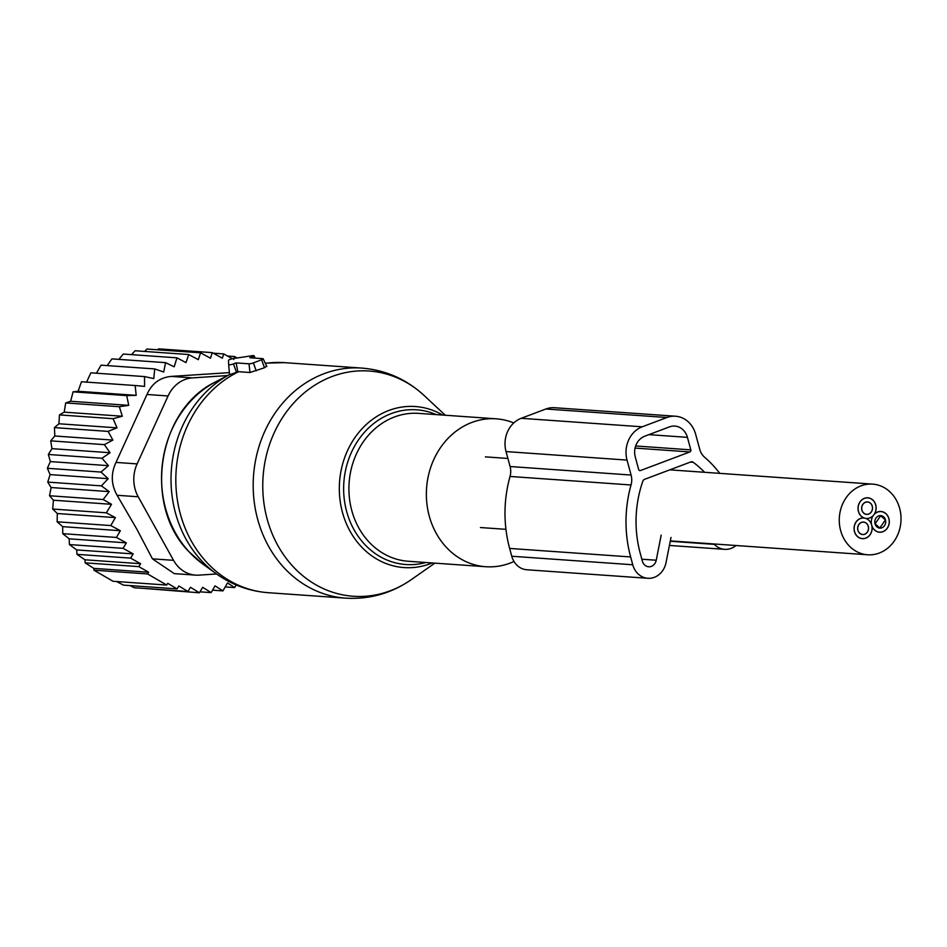 <?xml version="1.0" encoding="UTF-8"?>
<svg xmlns="http://www.w3.org/2000/svg" width="947" height="947" viewBox="0 0 947 947"><rect width="100%" height="100%" fill="white"/><g stroke="black" fill="none" stroke-linecap="round" stroke-linejoin="round"><path stroke-width="1.42" d="M233.459 363.897L236.111 362.902L249.014 363.814A3.291 0.604 -15.2 0 0 253.37 362.89L261.609 359.789A3.291 0.604 -15.2 0 0 263.159 358.795A3.291 0.604 -15.2 0 0 262.733 358.641L249.83 357.741L252.47 356.735A3.291 0.604 -15.2 0 0 254.033 355.741A3.291 0.604 -15.2 0 0 252.435 355.67L233.246 358.57A3.291 0.604 -15.2 0 0 228.487 360.369L228.665 364.631A3.291 0.604 -15.2 0 0 233.459 363.897L236.501 372.337L237.815 371.674L249.972 372.502L264.473 367.756L266.237 366.371M513.759 422.942A74.138 64.585 94 0 0 496.192 418.823A74.138 64.585 94 0 0 432.128 463.485A74.138 64.585 94 0 0 445.954 546.904A74.138 64.585 94 0 0 485.787 566.72A74.138 64.585 94 0 0 513.984 561.488M229.553 374.74L228.665 364.631L229.553 374.74L236.501 372.337M236.111 362.902L237.815 371.674M144.607 351.432L146.892 349.041L200.563 352.817L198.314 359.671L188.737 354.533L186.003 362.63L176.959 357.836L123.299 354.06L118.86 359.363M78.104 391.277L136.19 395.361L135.149 385.524L81.489 381.748L78.104 391.277L73.061 391.833L70.646 401.268L65.674 402.937L64.23 412.146L59.436 414.916L58.939 423.771L54.429 427.618L54.819 435.999L50.712 440.864L51.955 448.653L48.344 454.477L50.369 461.58L47.35 468.292L50.096 474.589L47.752 482.106L51.114 487.527L49.528 495.755L53.434 500.217L52.665 509.036L57.341 513.523L57.128 521.797L62.68 526.65L62.751 533.67L116.41 537.446L126.33 542.856L123.074 548.337L69.415 544.561L69.178 538.831L62.751 533.67M86.497 382.316L90.865 372.81L144.524 376.586L144.571 386.4L135.149 385.524M96.44 373.201L101.045 365.163L154.704 368.928L153.793 378.587L144.524 376.586M107.224 365.589L111.9 358.877L165.559 362.654L163.701 372.017L154.704 368.928M131.526 354.64L135.078 350.757L188.737 354.533M157.664 349.798L158.599 348.851L212.258 352.627L210.483 358.215L200.563 352.817M165.559 362.654L174.189 366.797L176.959 357.836M62.68 526.65L120.364 530.711L110.787 525.573L57.128 521.797M57.341 513.523L115.368 517.607L106.324 512.812L52.665 509.036M53.434 500.217L111.521 504.313L103.187 499.531L49.528 495.755M51.114 487.527L109.201 491.623L101.412 485.882L47.752 482.106M50.096 474.589L108.171 478.673L101.009 472.068L47.35 468.292M50.369 461.58L108.455 465.664L102.004 458.253L48.344 454.477M51.955 448.653L110.041 452.737L104.371 444.64L50.712 440.864M54.819 435.999L112.906 440.083L108.088 431.394L54.429 427.618M58.939 423.771L117.014 427.855L113.095 418.692L59.436 414.916M64.23 412.146L122.317 416.23L119.334 406.713L65.674 402.937M70.646 401.268L128.733 405.352L126.72 395.609L73.061 391.833M212.258 352.627L222.367 358.203L223.705 353.906L213.253 353.172M233.672 359.493L234.584 356.51L227.481 356.013M69.178 538.831L126.33 542.856M140.594 563.714L138.83 566.626L85.171 562.849L84.934 559.795L140.594 563.714L130.639 558.126L76.979 554.35L76.707 549.935L133.172 553.912L123.074 548.337M148.679 572.237L147.625 573.953L93.966 570.177L93.812 568.378L148.679 572.237L138.83 566.626M236.099 584.938L234.702 587.59L227.505 582.926L222.924 590.892L215.052 585.862L211.11 592.609L202.658 587.306L199.403 592.786L190.489 587.294L187.956 591.508L178.841 585.992L177.077 588.904L167.737 583.34L166.696 585.057L147.625 573.953M152.443 558.848L174.284 573.633L195.544 575.125A32.944 28.706 -86 0 1 173.538 560.328L152.443 558.848L136.782 529.077L117.108 495.281L138.203 496.773L173.538 560.328M133.172 553.912L130.639 558.126M93.966 570.177L113.036 581.28L166.696 585.057M116.659 581.541L123.418 585.128L177.077 588.904M130.035 585.601L134.296 587.732L187.956 591.508M144.571 588.466L199.403 592.786M211.11 592.609L199.971 591.828M222.924 590.892L212.542 590.159M234.702 587.59L225.208 586.927M195.544 575.125A32.944 28.706 -86 0 0 198.941 575.137L216.579 573.965M227.576 375.568L192.383 377.889A32.944 28.706 94 0 0 168.069 395.964L137.114 463.9L116.008 462.408L146.974 394.485C151.816 383.523 159.913 377.498 171.289 376.409L229.363 372.633M137.114 463.9A32.944 28.706 94 0 0 138.203 496.773M116.008 462.408C110.728 473.666 111.095 484.627 117.108 495.281M76.707 549.935L69.415 544.561M93.812 568.378L85.171 562.849M84.934 559.795L76.979 554.35M237.176 357.978L234.584 356.51M232.346 358.747L223.705 353.906M136.19 395.361L126.72 395.609M128.733 405.352L119.334 406.713M122.317 416.23L113.095 418.692M117.014 427.855L108.088 431.394M112.906 440.083L104.371 444.64M110.041 452.737L102.004 458.253M108.455 465.664L101.009 472.068M108.171 478.673L101.412 485.882M109.201 491.623L103.187 499.531M111.521 504.313L106.324 512.812M115.368 517.607L110.787 525.573M120.364 530.711L116.41 537.446M631.045 484.971A119.44 104.052 94 0 0 630.643 556.943L632.762 564.767A19.769 17.224 94 0 0 647.843 578.286L526.84 569.763A19.769 17.224 94 0 1 511.759 556.244L509.64 548.431A119.44 104.052 94 0 1 510.031 476.459L631.045 484.971A16.478 14.347 94 0 0 631.093 475.039L627.032 460.088A26.362 22.965 94 0 1 642.208 426.813L666.901 417.509A26.362 22.965 94 0 1 675.542 416.23A26.362 22.965 94 0 1 695.654 434.259L699.703 449.209A16.478 14.347 94 0 0 704.639 457.259A119.44 104.052 94 0 1 719.779 473.358M510.031 476.459A16.478 14.347 94 0 0 510.09 466.528L506.029 451.577L627.032 460.088M661.195 535.102L656.235 560.233A8.239 7.174 94 0 1 648.648 566.78A8.239 7.174 94 0 1 642.374 561.145L640.243 553.332A107.899 94.002 94 0 1 642.812 481.265A3.291 2.865 94 0 1 644.635 479.312L690.789 461.935A3.291 2.865 94 0 1 693.228 462.29A107.899 94.002 94 0 1 704.615 472.293M640.468 470.541L689.866 451.944A1.645 1.432 94 0 0 690.813 449.861L687.415 437.348A16.478 14.347 94 0 0 674.844 426.091A16.478 14.347 94 0 0 669.446 426.884L644.753 436.188A16.478 14.347 94 0 0 635.271 456.987L638.669 469.499A1.645 1.432 94 0 0 640.468 470.541L639.403 470.47M713.967 543.969L714.358 544.371A19.769 17.224 94 0 0 724.692 549.343A19.769 17.224 94 0 0 736.044 545.519M671.009 537.434L666.037 562.565A19.769 17.224 94 0 1 647.843 578.286M675.542 416.23L554.54 407.719A26.362 22.965 94 0 0 545.898 408.997L521.193 418.302A26.362 22.965 94 0 0 506.029 451.577M875.099 523.798L880.698 515.701L885.409 519.915L879.81 528.012L875.099 523.798M884.332 512.599A10.299 8.973 -86 0 1 888.89 524.472A10.299 8.973 -86 0 1 879.526 532.131A10.299 8.973 -86 0 1 876.176 531.113A10.299 8.973 -86 0 1 871.619 519.252A10.299 8.973 -86 0 1 880.982 511.581A10.299 8.973 -86 0 1 884.332 512.599M885.469 519.891A6.262 5.457 -86 0 1 879.81 528.106A6.262 5.457 -86 0 1 875.04 523.821A6.262 5.457 -86 0 1 880.698 515.618A6.262 5.457 -86 0 1 885.469 519.891M857.958 530.249A6.179 5.386 -86 0 1 863.534 522.152A6.179 5.386 -86 0 1 868.245 526.378A6.179 5.386 -86 0 1 862.67 534.475A6.179 5.386 -86 0 1 857.958 530.249M871.95 529.835A10.299 8.973 -86 0 1 862.374 538.583A10.299 8.973 -86 0 1 854.253 526.792A10.299 8.973 -86 0 1 863.83 518.045A10.299 8.973 -86 0 1 871.95 529.835M868.316 526.354A6.262 5.457 -86 0 1 862.658 534.558A6.262 5.457 -86 0 1 857.887 530.284A6.262 5.457 -86 0 1 863.546 522.069A6.262 5.457 -86 0 1 868.316 526.354M861.936 510.102A6.179 5.386 -86 0 1 867.523 502.005A6.179 5.386 -86 0 1 872.234 506.231A6.179 5.386 -86 0 1 866.647 514.328A6.179 5.386 -86 0 1 861.936 510.102M861.782 516.588A10.299 8.973 -86 0 1 858.669 504.763A10.299 8.973 -86 0 1 867.807 497.897A10.299 8.973 -86 0 1 872.388 499.744A10.299 8.973 -86 0 1 875.502 511.569A10.299 8.973 -86 0 1 866.363 518.435A10.299 8.973 -86 0 1 861.782 516.588M872.294 506.195A6.262 5.457 -86 0 1 866.647 514.41A6.262 5.457 -86 0 1 861.865 510.125A6.262 5.457 -86 0 1 867.523 501.922A6.262 5.457 -86 0 1 872.294 506.195M840.64 530.557A35.418 30.86 -86 0 1 872.637 484.118A35.418 30.86 -86 0 1 899.65 508.338A35.418 30.86 -86 0 1 867.665 554.776A35.418 30.86 -86 0 1 840.64 530.557M863.984 517.973A10.381 9.044 -86 0 1 858.242 506.148A10.381 9.044 -86 0 1 867.807 497.814A10.381 9.044 -86 0 1 875.288 503.615A10.381 9.044 -86 0 1 874.448 514.032A10.381 9.044 -86 0 1 880.982 511.498A10.381 9.044 -86 0 1 889.269 522.495A10.381 9.044 -86 0 1 879.526 532.214A10.381 9.044 -86 0 1 872.009 526.319A10.381 9.044 -86 0 1 862.374 538.665A10.381 9.044 -86 0 1 854.087 527.68A10.381 9.044 -86 0 1 863.83 517.962A10.381 9.044 -86 0 1 863.984 517.973L863.676 517.95M424.244 395.609A112.894 98.358 94 0 0 288.042 409.779A112.894 98.358 94 0 0 292.611 566.081A112.894 98.358 94 0 0 411.306 579.635C391.383 593.378 369.496 599.558 345.631 598.149A115.321 100.465 94 0 1 283.662 567.324A115.321 100.465 94 0 1 262.153 437.561A115.321 100.465 94 0 1 361.813 368.087C385.642 370.028 406.452 379.202 424.244 395.609L445.268 415.236M432.246 562.956A80.72 70.327 -86 0 1 360.653 545.993A80.72 70.327 -86 0 1 352.781 440.852A80.72 70.327 -86 0 1 442.651 415.058M436.224 414.608A77.547 67.557 94 0 0 354.498 446.297A77.547 67.557 94 0 0 364.133 543.791A77.547 67.557 94 0 0 425.819 562.506M238.632 371.698A115.321 100.465 94 0 0 206.304 561.879A115.321 100.465 94 0 0 268.273 592.704L345.631 598.149M496.192 418.823L418.752 413.377A74.138 64.585 94 0 0 354.675 458.04A74.138 64.585 94 0 0 368.513 541.459A74.138 64.585 94 0 0 408.346 561.275L485.787 566.72M216.129 573.645L202.705 563.95A103.708 90.356 94 0 1 188.962 551.687A103.708 90.356 94 0 1 215.514 381.937L229.529 374.538A113.628 98.997 94 0 0 201.072 560.21A113.628 98.997 94 0 0 216.129 573.645C231.802 584.891 249.191 591.236 268.273 592.704M252.47 356.735L252.908 357.954M361.813 368.087L284.455 362.642A115.321 100.465 94 0 0 265.338 363.388M261.609 359.789L264.473 367.756M253.37 362.89L256.235 370.857M249.014 363.814L249.972 372.502M168.069 395.964L146.974 394.485M192.383 377.889L171.289 376.409M510.09 466.528L631.093 475.039M641.841 559.215L656.235 560.233M690.375 462.089L693.228 462.29M635.07 448.085L689.866 451.944M670.251 541.27L714.358 544.371M511.759 556.244L632.762 564.767M509.64 548.431L630.643 556.943M521.193 418.302L642.208 426.813M545.898 408.997L666.901 417.509M635.662 445.978L690.813 449.861M648.861 434.637L687.415 437.348M434.862 563.134L411.306 579.635M215.514 381.937C157.64 409.471 142.689 505.059 188.761 551.521L202.705 563.95M254.033 355.741L255.157 358.108M284.455 362.642L265.231 363.151M263.159 358.795L266.817 366.513M669.422 545.448L724.692 549.343M880.698 515.701L879.799 515.63M878.923 527.952L879.81 528.012M879.526 532.131L878.402 532.048M880.982 511.581L879.846 511.51M863.534 522.152L862.658 522.093M862.67 534.475L861.794 534.416M862.374 538.583L861.249 538.512M863.83 518.045L862.693 517.962M867.523 502.005L866.635 501.946M866.647 514.328L865.771 514.268M867.807 497.897L866.671 497.814M866.363 518.435L865.605 518.388M872.637 484.118L669.778 469.842M507.9 458.455L485.409 456.868M867.665 554.776L670.322 540.891M505.935 529.326L480.437 527.538"/></g></svg>
